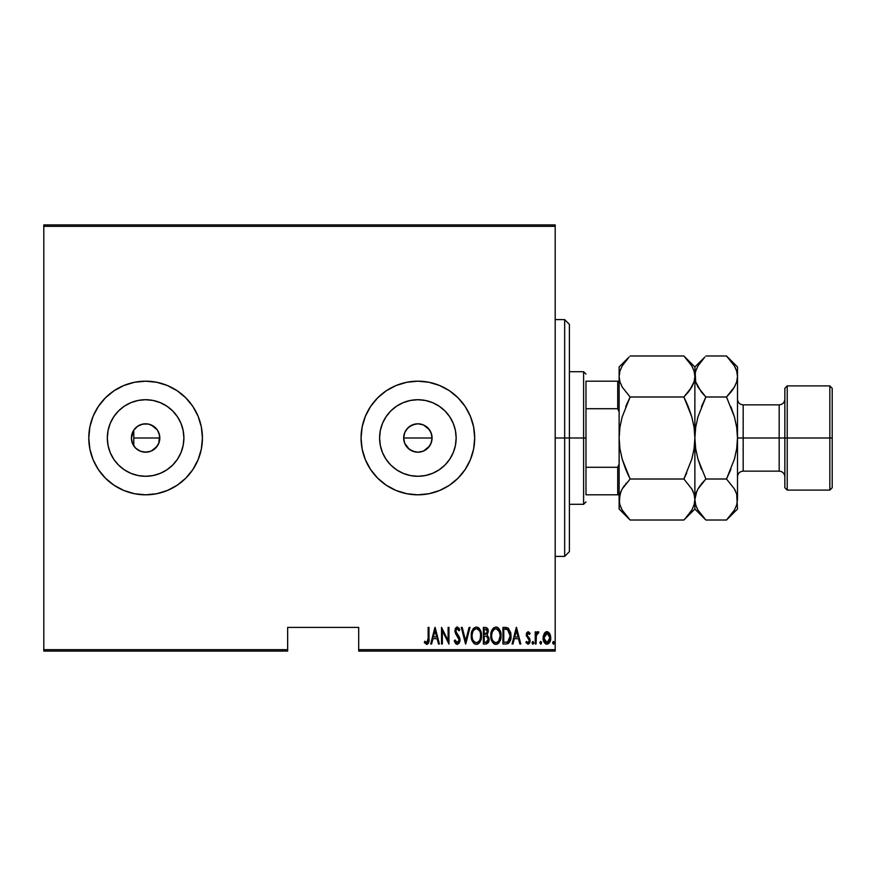 <?xml version="1.0" encoding="UTF-8"?>
<svg xmlns="http://www.w3.org/2000/svg" width="876" height="876" viewBox="0 0 876 876"><rect width="100%" height="100%" fill="white"/><g stroke="black" fill="none" stroke-linecap="round" stroke-linejoin="round"><path stroke-width="1.31" d="M431.561 434.211L429.382 429.678L423.382 424.904M404.69 443.278L403.672 438L404.624 432.875L403.672 438A14.202 14.202 0 0 1 417.874 423.798A14.202 14.202 0 0 1 432.076 438L431.857 435.46M414.786 424.137L409.267 426.7L405.927 430.313M140.434 424.772L145.219 423.798L140.784 424.641L136.831 426.831L133.765 430.149L135.386 428.134M133.776 430.138L132.747 431.956A14.202 14.202 0 0 1 132.747 431.956L132.583 432.317M159.585 435.449L158.731 443.431L155.654 448.041L151.044 451.129L145.602 452.202L140.171 451.129L135.561 448.041L132.484 443.431L131.4 438A14.202 14.202 0 0 1 145.602 423.798A14.202 14.202 0 0 1 159.815 438L159.093 433.532L157.001 429.525L151.099 424.893M379.593 438A38.281 38.281 0 0 1 417.874 399.719A38.281 38.281 0 0 1 456.155 438L455.421 445.468L453.242 452.651L449.706 459.265L444.942 465.068L439.15 469.832L432.525 473.368L425.342 475.548L417.874 476.281L410.406 475.548L403.223 473.368L396.609 469.832L390.805 465.068L386.042 459.265L382.505 452.651L380.326 445.468L379.593 438L380.326 430.532L382.505 423.349L386.042 416.735L390.805 410.932L396.609 406.168L403.223 402.631L410.406 400.452L417.874 399.719L425.342 400.452L432.525 402.631L439.15 406.168L444.942 410.932L449.706 416.735L453.242 423.349L455.421 430.532L456.155 438A38.281 38.281 0 0 1 417.874 476.281A38.281 38.281 0 0 1 379.593 438M107.321 438A38.281 38.281 0 0 1 145.602 399.719A38.281 38.281 0 0 1 183.894 438L183.15 445.468L180.971 452.651L177.434 459.265L172.671 465.068L166.878 469.832L160.253 473.368L153.07 475.548L145.602 476.281L138.134 475.548L130.951 473.368L124.337 469.832L118.534 465.068L113.77 459.265L110.234 452.651L108.055 445.468L107.321 438L108.055 430.532L110.234 423.349L113.77 416.735L118.534 410.932L124.337 406.168L130.951 402.631L138.134 400.452L145.602 399.719L153.07 400.452L160.253 402.631L166.878 406.168L172.671 410.932L177.434 416.735L180.971 423.349L183.15 430.532L183.894 438A38.281 38.281 0 0 1 145.602 476.281A38.281 38.281 0 0 1 107.321 438M202.422 437.967A56.82 56.82 0 0 0 201.349 426.962M201.327 426.864A56.82 56.82 0 0 0 198.118 416.297M198.085 416.209A56.82 56.82 0 0 0 177.204 390.773M177.138 390.729A56.82 56.82 0 0 0 114.066 390.74L105.427 397.824L98.364 406.431L93.108 416.253L89.878 426.919L88.783 438A56.82 56.82 0 0 1 145.602 381.18A56.82 56.82 0 0 1 202.422 438L201.338 426.919L198.096 416.253L192.851 406.431L185.789 397.824L177.171 390.751L167.349 385.506L156.694 382.275L145.602 381.18L134.521 382.275L123.855 385.506L114.033 390.751M114.011 390.773A56.82 56.82 0 0 0 98.375 406.409M98.342 406.453A56.82 56.82 0 0 0 93.119 416.22M93.097 416.286A56.82 56.82 0 0 0 89.889 426.875M89.867 426.951A56.82 56.82 0 0 0 88.783 437.989L89.878 449.081L93.108 459.747L98.364 469.569L105.427 478.176L114.033 485.249L123.855 490.494L134.521 493.725L145.602 494.82L156.694 493.725L167.349 490.494L177.171 485.249L185.789 478.176L192.851 469.569L198.096 459.747L201.338 449.081L202.422 438A56.82 56.82 0 0 1 145.602 494.82A56.82 56.82 0 0 1 88.783 438A56.82 56.82 0 0 0 89.867 449.049M474.693 438A56.82 56.82 0 0 0 417.874 381.18A56.82 56.82 0 0 0 361.054 438A56.82 56.82 0 0 1 417.874 381.18A56.82 56.82 0 0 1 474.693 438L473.609 426.919L470.368 416.253L465.123 406.431L458.049 397.824L449.443 390.751L439.621 385.506L428.966 382.275L417.874 381.18L406.793 382.275L396.127 385.506L386.305 390.751L377.698 397.824L370.636 406.431L365.38 416.253L362.149 426.919L361.054 438L362.149 449.081L365.38 459.747L370.636 469.569L377.698 478.176L386.305 485.249L396.127 490.494L406.793 493.725L417.874 494.82L428.966 493.725L439.621 490.494L449.443 485.249L458.049 478.176L465.123 469.569L470.368 459.747L473.609 449.081L474.693 438A56.82 56.82 0 0 1 417.874 494.82A56.82 56.82 0 0 1 361.054 438A56.82 56.82 0 0 0 417.874 494.82A56.82 56.82 0 0 0 474.693 438M131.619 435.503L131.4 438L133.798 430.105L137.718 426.185L142.832 424.072L148.373 424.072L153.497 426.185L157.417 430.105L159.541 435.23L159.574 440.551M132.309 432.996L132.002 433.905A14.202 14.202 0 0 1 132.002 433.894L131.772 434.781M413.111 424.619L414.534 424.192M410.647 425.769L411.972 425.079M408.446 427.368L409.639 426.426M406.584 429.382L407.592 428.2M405.117 431.748L405.774 430.554M158.885 432.963L159.41 434.66M157.735 430.598L158.534 432.12M151.373 425.024L157.242 429.853M145.438 423.798L148.011 423.995M148.898 424.181L149.708 424.4M138.112 425.933L139.634 425.112M135.988 427.554L137.346 426.448M416.45 423.864L417.118 423.82M430.423 431.342L430.926 432.394M428.791 428.911L429.536 429.886M426.7 426.875L427.652 427.696M424.258 425.309L425.013 425.714M418.695 423.82L419.998 423.951M421.564 424.28L422.32 424.51M358.689 651.076L555.198 651.076L555.198 649.663L358.689 649.663L358.689 627.402L287.656 627.402L287.656 649.663L43.8 649.663L43.8 226.336L555.198 226.336L555.198 649.663L555.198 224.924L43.8 224.924L555.198 224.924L555.198 226.336L43.8 226.336L43.8 224.924L43.8 649.663L287.656 649.663L287.656 627.402L358.689 627.402L358.689 651.076L358.689 649.663L555.198 649.663L555.198 651.076L358.689 651.076M43.8 651.076L287.656 651.076L287.656 649.663L287.656 651.076L43.8 651.076L43.8 649.663L43.8 651.076M544.095 633.666L543.131 638.965L545.069 643.488L546.909 644.188L548.748 643.488L550.544 639.951L550.183 634.662L547.796 631.804L546.022 631.804L544.598 632.899L543.087 637.958C542.901 641.144 544.182 643.214 546.909 644.188C549.635 643.214 550.905 641.133 550.73 637.958L549.723 633.655L546.909 631.651L544.095 633.666M536.068 643.98L535.225 643.98L536.068 643.98L536.419 634.958L538.839 632.067L537.306 631.87L536.068 633.655L536.068 631.87L535.225 631.87L535.225 643.98L535.225 631.87L535.225 643.98L536.068 643.98L536.243 635.757L538.839 632.067L537.995 631.651L536.068 633.655L536.068 631.87L535.225 631.87L536.068 631.87M528.195 631.651L526.684 632.844L526.312 635.308L529.027 639.6L529.203 641.396L528.272 642.655L526.454 641.429L525.874 642.546L527.976 644.188L529.378 643.378L530.122 640.695L529.662 638.571L527.21 635.341L527.691 633.337L529.52 634.421L530.122 633.381L528.195 631.651L526.301 634.837L529.268 640.75L527.943 642.699L526.454 641.429L525.874 642.546L527.976 644.188L530.122 640.695L527.144 634.772L528.173 633.14L529.52 634.421L530.122 633.381L528.031 631.662M505.978 643.98L508.518 643.28L510.051 641.133L510.949 637.235L510.697 632.625L508.266 628.158L502.923 627.402L502.923 643.98L505.978 643.98C509.722 642.951 511.398 640.257 511.004 635.899L508.036 628.004L502.923 627.402L502.923 643.98L502.923 627.402L504.915 627.402M486.202 643.97L483.377 643.98L486.782 643.86L488.753 641.582L489.016 638.057L487.165 635.034L488.118 630.074L486.651 627.676L483.377 627.402L483.377 643.98L483.377 627.402L483.377 643.98L486.005 643.98L489.115 639.272L487.165 635.034L488.26 631.508C488.403 629.132 487.395 627.763 485.238 627.402L485.6 627.424M469.065 627.402L469.996 627.402L465.747 643.98L469.996 627.402L469.065 627.402L465.638 640.783L462.21 627.402L461.28 627.402L465.528 643.98L461.28 627.402L465.528 643.98L469.996 627.402L469.065 627.402L465.638 640.783L462.21 627.402L461.28 627.402L462.21 627.402M442.369 643.98L442.369 630.939L448.961 643.98L448.961 627.402L448.107 627.402L448.107 640.465L441.526 627.402L441.526 643.98L442.369 643.98L441.526 643.98L442.369 643.98L442.369 630.939L448.961 643.98L448.961 627.402L448.107 627.402L448.107 640.465L441.526 627.402L441.526 643.98L441.701 627.402M428.134 638.429L427.521 642.272L426.415 642.634L424.827 641.221L424.312 642.491L426.908 644.386L428.791 642.031L428.988 627.402L428.134 627.402L428.134 638.429L426.754 642.699L424.827 641.221L424.312 642.491L426.689 644.408C428.714 643.247 429.481 641.309 428.988 638.593L428.988 627.402L428.134 627.402L428.134 638.429M431.616 643.98L430.685 643.98L434.934 627.402L430.685 643.98L431.616 643.98L432.974 638.67L437.113 638.67L438.471 643.98L439.402 643.98L435.142 627.402L430.685 643.98L431.616 643.98L432.974 638.67L437.113 638.67L438.471 643.98L439.402 643.98L435.142 627.402L439.402 643.98L438.471 643.98M457.228 644.408L459.013 643.334L460.01 639.918L459.352 637.038L455.794 631.344L456.801 628.727L457.83 628.924L459.002 630.808L459.79 629.789L457.502 626.997L455.389 628.431L454.94 631.497L458.805 638.265L459.024 640.958L457.239 642.699L455.104 639.94L454.272 640.783L455.608 643.575L457.228 644.408L460.01 639.918L455.761 630.775L457.152 628.683L459.002 630.808L459.79 629.789L457.25 626.975L454.907 630.851L455.454 633.37L459.155 639.896L457.239 642.699L455.104 639.94L454.272 640.783L456.615 644.298M471.266 635.768L471.846 639.841L473.905 643.367L476.38 644.408L478.865 643.345L480.902 639.776L481.471 635.68L480.979 631.837L478.822 628.004L476.303 626.975L473.839 628.081L471.835 631.662L471.266 635.768C470.992 640.104 472.701 642.984 476.38 644.408C480.059 642.94 481.756 640.038 481.471 635.68C481.756 631.3 480.037 628.399 476.303 626.975C472.657 628.497 470.981 631.421 471.266 635.768L471.277 636.458M490.812 635.768L491.392 639.841L493.451 643.367L495.925 644.408L498.411 643.345L500.448 639.776L501.017 635.68L500.524 631.837L498.367 628.004L495.849 626.975L493.385 628.081L491.381 631.662L490.812 635.768C490.549 640.104 492.246 642.984 495.925 644.408C499.605 642.94 501.302 640.038 501.017 635.68C501.313 631.3 499.583 628.399 495.849 626.975C492.202 628.497 490.527 631.421 490.812 635.768L490.834 635.067M512.986 643.98L512.066 643.98L516.314 627.402L512.066 643.98L512.986 643.98L514.354 638.67L518.482 638.67L519.851 643.98L520.771 643.98L516.522 627.402L512.066 643.98L512.986 643.98L514.354 638.67L518.482 638.67L519.851 643.98L520.771 643.98L516.522 627.402L520.771 643.98L519.851 643.98M532.882 641.429L533.736 642.809L532.882 644.188L532.082 643.247L532.772 644.178L533.55 643.674L533.101 641.473L532.05 642.59L532.882 641.429L532.039 642.809L532.882 644.188L533.736 642.809L532.882 641.429L533.736 642.809L532.882 644.188L532.05 643.028M540.744 644.188L539.901 642.809L540.744 644.188L541.598 642.809L540.744 641.429L541.598 642.809L540.744 644.188L539.901 642.809L540.744 641.429L541.598 642.809L540.744 644.188L539.901 642.809L540.744 641.429L539.912 643.028L540.963 644.145L541.412 641.944L540.525 641.473L539.912 642.59M552.657 643.028L553.49 644.188L554.344 642.809L553.49 641.429L554.344 642.809L553.49 644.188L552.646 642.809L553.49 641.429L554.344 642.809L553.49 644.188L552.646 642.809L553.49 641.429L552.646 642.809L553.38 644.178L554.158 643.674L554.158 641.944L553.282 641.473L552.657 642.59M419.998 452.049L418.695 452.18M417.118 452.18L416.461 452.136M422.79 451.326L421.553 451.72M425.375 450.067L424.247 450.691M427.652 448.304L426.711 449.125M429.536 446.114L428.791 447.089M430.926 443.606L430.423 444.647M423.404 451.085L429.382 446.322L431.572 441.767M135.386 447.866L135.988 448.446M139.645 450.888L138.123 450.067M137.346 449.552L140.434 451.228M148.011 452.005L142.898 451.95M142.974 451.961L145.536 452.202M145.438 452.202L148.898 451.819M157.242 446.147L151.373 450.987M150.53 451.326L149.719 451.6M151.099 451.107L153.618 449.727M155.589 448.107L158.885 443.037M158.534 443.891L157.724 445.413M159.629 440.267L159.815 438A14.202 14.202 0 0 1 145.602 452.202A14.202 14.202 0 0 1 131.4 438L131.619 440.497M405.927 445.676L405.117 444.252M407.592 447.8L406.584 446.629M409.629 449.563L408.446 448.621M411.983 450.921L410.647 450.231M414.523 451.808L413.1 451.381M132.583 443.683L132.747 444.044A14.202 14.202 0 0 1 132.747 444.033L133.765 445.851L133.765 438L159.815 438L133.765 438L133.765 445.851M131.772 441.219L132.002 442.095A14.202 14.202 0 0 1 132.002 442.095L132.309 443.004M89.889 449.125A56.82 56.82 0 0 0 93.097 459.714M93.119 459.78A56.82 56.82 0 0 0 98.342 469.547M98.375 469.591A56.82 56.82 0 0 0 114.011 485.227M114.066 485.26A56.82 56.82 0 0 0 177.138 485.271M177.204 485.227A56.82 56.82 0 0 0 198.085 459.79M198.118 459.703A56.82 56.82 0 0 0 201.327 449.136M201.349 449.038A56.82 56.82 0 0 0 202.422 438.033M88.783 438L89.056 443.574M167.349 490.494L177.171 485.249M108.055 445.468L110.234 452.651M153.07 475.548L160.253 473.368M183.15 430.532L180.971 423.349M138.134 400.452L130.951 402.631M380.326 445.468L382.505 452.651M425.342 475.548L432.525 473.368M455.421 430.532L453.242 423.349M410.406 400.452L403.223 402.631M431.846 440.54L432.076 438L431.003 443.431L427.915 448.041L423.316 451.129L417.874 452.202L412.443 451.129L407.833 448.041L404.756 443.431L403.672 438L404.756 432.569L407.833 427.959L412.443 424.871L417.874 423.798L423.316 424.871L427.915 427.959L431.003 432.569L432.076 438A14.202 14.202 0 0 1 417.874 452.202A14.202 14.202 0 0 1 403.672 438L404.734 443.387M153.771 449.629L155.512 448.183M149.708 451.6L150.99 451.151M425.013 450.286L425.616 449.914M418.137 452.202L423.228 451.162M416.45 452.136L417.633 452.202M404.624 443.114L409.256 449.289L414.786 451.863M428.134 627.402L428.988 627.402L428.988 638.593M428.78 642.053L428.484 643.006M428.134 643.619L427.127 644.353M424.531 642.82L424.827 641.221L427.05 642.645M424.827 641.221L426.108 642.469M427.806 641.79L427.992 641.21M427.992 641.166L428.09 640.345M435.043 630.6L436.675 636.962L433.412 636.962L435.043 630.6L436.675 636.962L433.412 636.962L435.043 630.6M448.107 627.402L448.961 627.402L448.764 643.98M454.688 641.955L454.469 641.374M454.272 640.783L455.104 639.94M455.838 641.626L455.421 640.805M456.801 642.612L457.688 642.634M457.699 642.623L459.024 640.947M459.123 640.422L459.134 639.48M459.155 639.896L458.641 637.914M457.546 636.25L457.042 635.626M456.67 635.166L456.254 634.618M455.17 629.012L455.673 627.939M457.25 626.975L456.637 627.106M458.893 628.026L459.363 628.848M459.593 629.329L459.002 630.808L457.83 628.924L456.801 628.727M458.63 630.03L458.323 629.483M455.816 630.096L455.761 630.775M455.914 631.903L456.582 633.173M456.396 632.921L457.042 633.753M459.834 638.44L459.966 639.173M460.01 639.929L459.966 640.739M459.867 641.363L459.681 642.031M471.321 634.388L471.288 635.078M471.332 634.355L471.507 633.03M472.613 629.745L472.952 629.165M472.963 629.143L473.379 628.585M477.672 627.249L478.263 627.566M478.844 628.026L479.402 628.639M481.406 634.312L479.709 629.067L480.968 631.815M481.406 637.104L481.088 639.108M480.398 641.079L479.84 642.119M479.391 642.754L478.876 643.334M477.716 644.123L476.73 644.386M474.814 644.024L474.08 643.532M473.883 643.345L472.361 641.155M472.339 641.112L473.029 642.316M471.846 639.819L471.507 638.484M471.463 638.199L471.321 637.126M480.672 640.433L480.902 639.776M475.252 628.924L476.347 628.683C479.402 629.811 480.825 632.143 480.617 635.68L480.07 639.206M473.982 629.888L474.672 629.264M480.409 637.925L480.617 635.68C480.836 639.25 479.413 641.593 476.347 642.699L477.442 642.48L476.347 642.699C473.325 641.593 471.912 639.272 472.12 635.757L472.164 636.874L472.12 635.757C471.901 632.209 473.314 629.855 476.347 628.683L475.055 629.023M480.409 633.447L480.606 635.122M478 629.231L476.632 628.694L479.205 630.446M478.8 641.484L478.077 642.13M472.317 637.98L472.164 636.874M472.164 634.629L472.744 631.99M487.636 628.716L488.118 630.074M489.082 640.06L488.753 641.582M488.753 641.593L488.469 642.272M488.447 642.316L488.041 642.951M486.585 636.315L484.8 636.118L486.585 636.315L488.26 639.272L486.07 642.25L484.231 642.283L484.231 636.118L486.366 636.25M488.14 638.21L488.25 638.823M488.26 639.272L487.176 641.9L488.085 640.498M486.968 629.811L487.417 631.541L486.487 629.362M487.374 632.165L484.231 634.421L484.231 629.11L485.392 629.11L487.417 631.541L486.629 633.863L484.811 634.421L486.771 633.709M486.651 642.141L486.07 642.25M484.811 634.421L484.231 634.421L484.231 629.11L485.392 629.11M492.17 629.735L492.509 629.143M496.539 627.041L497.809 627.566M498.389 628.026L498.948 628.639M500.952 634.279L499.265 629.067L500.524 631.848M500.952 637.093L499.397 642.108M498.937 642.754L498.422 643.334M497.918 643.75L496.615 644.331M495.236 644.331L494.59 644.134M494.36 644.024L493.462 643.378M493.429 643.356L491.907 641.144M491.885 641.112L491.392 639.841L491.896 641.122M491.392 639.83L491.053 638.495M491.009 638.199L490.878 637.159M490.834 636.458L490.878 637.137M500.218 640.433L500.448 639.776M500.634 639.108L500.776 638.44M498.367 628.004L497.82 627.577M494.798 628.924L495.893 628.683C498.948 629.811 500.371 632.143 500.163 635.68L499.616 639.206M495.334 642.655L493.933 641.944M491.677 636.315L491.666 635.757C491.447 632.209 492.86 629.855 495.893 628.683L494.601 629.023M493.21 630.271L492.29 631.99L494.217 629.264M499.484 631.826L496.177 628.694L498.991 630.819L500.152 635.122M498.772 640.947L500.163 635.68C500.382 639.25 498.959 641.593 495.893 642.699L496.999 642.48L495.893 642.699C492.87 641.593 491.458 639.272 491.666 635.757L491.71 634.629L491.666 635.757M498.345 641.484L497.634 642.13M491.863 637.98L491.71 636.874M491.71 634.629L492.29 631.99M505.715 627.424L506.514 627.512M510.697 632.614L510.971 634.815M509.766 641.736L509.427 642.294M507.927 643.619L507.303 643.827M506.799 629.318L507.916 629.8L506.799 629.318M508.266 630.074L509.098 631.125L508.266 630.074M509.252 631.41L510.128 635.001M509.788 638.911L508.419 641.385M507.423 641.998L503.777 642.283L503.777 629.11L507.532 629.57L510.15 635.899L507.762 641.856L506.865 642.141M505.255 629.121L506.032 629.187M510.051 634.191L509.876 633.206M510.128 636.742L510.051 637.575M516.413 630.6L518.055 636.962L514.781 636.962L516.413 630.6L518.055 636.962L514.781 636.962L516.413 630.6M530.122 633.381L529.52 634.421L528.042 633.151M528.403 633.184L527.144 634.772L527.396 635.867L529.783 638.823M527.691 633.337L527.199 634.246M527.199 634.257L527.396 635.867M530.1 641.254L530.122 640.695M530.013 641.834L529.334 643.433M528.25 644.167L525.874 642.546L526.585 641.648M526.454 641.429L528.261 642.655M529.257 640.455L529.148 641.571M529.268 640.75L528.797 639.25M527.899 638.352L526.301 634.837L526.476 636.25M526.388 633.819L526.531 633.228M532.882 644.188L532.039 642.809M536.386 632.976L536.747 632.395M536.78 632.362L537.634 631.716M538.839 632.067L537.995 631.651L538.839 632.067L538.346 633.359L537.141 633.512M536.331 635.352L536.145 636.732M536.134 636.983L536.068 639.907M536.178 636.37L536.243 635.757M546.011 631.815L546.909 631.651M547.139 631.662L549.219 632.899M550.5 635.735L550.675 636.852M550.686 638.965L550.303 640.86M550.281 640.936L549.46 642.645M549.23 642.962L547.423 644.145M547.412 644.145L549.909 641.856M546.657 644.178L545.923 644.013M545.704 643.915L545.069 643.488M543.525 640.914L543.273 639.973M543.142 636.852L543.317 635.746M543.142 636.819L543.306 635.757M545.507 642.174L546.909 642.699L543.93 637.969L544.084 639.491L543.93 637.969L547.292 633.184L549.887 637.969L546.909 642.699L544.817 641.385M547.106 633.151L548.737 634.169L549.734 636.425L549.23 634.958M549.887 637.969L548.321 642.163L549.887 637.969M549.767 636.567L549.843 637.191M546.909 642.699L547.664 642.557L546.909 642.699M545.803 633.468L546.525 633.184M474.321 641.889L473.587 641.046M486.99 636.513L488.173 638.374M485.775 642.272L484.231 642.283L484.231 636.118L484.8 636.118M493.867 641.889L493.133 641.046M504.915 642.283L503.777 642.283L503.777 629.11L504.477 629.11M506.361 642.207L505.638 642.261M544.281 640.236L544.084 639.491M544.084 636.425L544.237 635.823M544.587 634.958L544.981 634.29M564.67 438L569.4 438L569.4 324.361L569.4 551.639L569.4 438L564.67 438L564.67 319.62L564.67 438L555.198 438L564.67 438L564.67 556.38L564.67 438M585.978 381.18L585.978 408.72L585.978 381.18L617.7 381.18L585.978 381.18M585.978 438L585.978 408.72L585.978 467.28L585.978 438L583.602 438L585.978 438M569.4 371.709L583.602 371.709L583.602 438L583.602 371.709L585.978 374.074M403.672 438L432.076 438L403.672 438M569.4 438L583.602 438L569.4 438M133.765 430.149L133.765 438L133.765 430.149M585.978 494.82L585.978 467.28L585.978 494.82L619.124 494.82L617.7 494.82L617.7 467.28L585.978 467.28L617.7 467.28L617.7 494.82L585.978 494.82M569.4 504.291L583.602 504.291L583.602 438L583.602 504.291L585.978 501.926M619.124 381.18L617.7 381.18L617.7 408.72L619.124 411.961L617.7 408.72L617.7 381.18L619.124 381.18M585.978 408.72L617.7 408.72L585.978 408.72M619.124 464.039L617.7 467.28L619.124 464.039M787.217 438L787.217 385.911L787.217 438L832.2 438L832.2 388.276L832.2 487.724L832.2 438L829.835 438L829.835 385.911L829.835 438L787.217 438L787.217 490.089L787.217 438L784.852 438L787.217 438M784.852 388.276L784.852 487.724L784.852 438L779.169 438L784.852 438L784.852 388.276L787.217 385.911L829.835 385.911L832.2 388.276M727.485 356.981L734.406 365.894L736.683 371.095L737.493 376.494L737.493 366.978L737.493 438L743.177 438L743.177 471.146C739.727 471.485 737.844 473.379 737.493 476.829M685.317 357.452L683.893 355.985L630.107 355.985L683.893 355.985L691.788 365.894L694.066 371.095L694.876 376.494L694.088 381.794L691.821 387.017L688.328 392.098L691.81 387.05L683.893 396.992L630.107 396.992L683.893 396.992L688.317 392.109L683.893 396.992L691.821 416.91L694.077 427.313L694.876 438L695.686 427.28L697.953 416.888L705.87 396.992L701.457 406.749L705.87 396.992L726.511 396.992L730.934 392.098L726.511 396.992L734.438 416.91L736.694 427.28L734.427 416.888L730.934 406.76L734.438 416.91L736.694 427.324L737.493 438L736.694 448.676L737.493 438L779.169 438L743.177 438L743.177 404.854L743.177 471.146L779.169 471.146L779.169 404.854C782.618 404.515 784.513 402.621 784.852 399.171M694.077 448.698L694.876 438L694.077 448.709L694.876 438L694.077 448.709L691.81 459.101L683.893 479.008L630.107 479.008L622.179 459.09L619.923 448.687L619.124 438L619.923 427.291L622.19 416.899L630.107 396.992L622.212 387.082L619.934 381.881L619.124 376.494L619.923 381.837L619.124 376.494L619.912 371.183L622.179 365.96L629.067 357.047M685.284 518.581L688.317 515.132L683.893 520.015L630.107 520.015L622.212 510.106L619.934 504.904L619.124 499.506L619.912 494.206L622.179 488.983L630.107 479.008L683.893 479.008L691.788 488.917L694.066 494.119L694.876 499.506L694.876 376.494L694.066 371.095L694.876 376.494L694.088 381.794L689.423 390.685M694.077 504.861L694.876 499.506L694.876 509.022L694.876 499.506L694.088 504.817L691.821 510.04L684.933 518.953M620.931 491.436L619.124 499.506L619.912 504.817M629.132 519.019L630.107 520.015L683.893 520.015L694.876 509.022L705.87 520.015L697.975 510.106L695.697 504.904L694.077 494.163L694.876 499.506L694.088 504.817L691.821 510.04M693.102 491.502L691.799 488.939M630.107 479.008L622.19 488.95L630.107 479.008L622.179 459.09L625.683 469.24M621.051 491.184L619.923 494.163M619.923 427.291L622.19 416.899L630.107 396.992L622.212 387.082L619.934 381.881L619.124 376.494L619.124 438L619.923 427.291L619.124 438L619.923 448.687L622.19 459.101L619.923 448.709L622.19 459.101L625.683 469.229M686.718 473.007L683.893 479.008L691.788 488.917L694.066 494.119L694.876 499.506L695.664 494.206L697.942 488.983L705.87 479.008L697.942 459.09L695.675 448.676L694.876 438L694.876 499.506L695.697 504.904L694.876 499.506L695.664 494.206L697.942 488.983L705.87 479.008L726.511 479.008L730.923 469.251L726.511 479.008L734.406 488.917L736.683 494.119L737.493 509.022L736.694 494.163L737.493 499.506L737.493 438L737.493 499.506L736.705 504.817L734.438 510.04L727.551 518.953M688.317 406.771L691.81 416.899L694.077 427.291L691.81 416.899L688.317 406.771L691.821 416.91L694.077 427.313L694.876 438L695.686 427.28L697.953 416.888L705.87 396.992L697.975 387.082L695.697 381.881L694.876 366.978L695.686 381.837L694.876 376.494L695.664 371.183L697.942 365.96L704.83 357.047M627.282 402.993L625.683 406.771M692.916 491.108L691.821 488.983M694.077 448.709L691.81 459.101L683.893 479.008M688.317 392.109L683.893 396.992L688.317 406.76M704.446 357.441L694.876 366.978L683.893 355.985L691.788 365.894L694.066 371.095M692.872 367.986L691.712 365.763M688.284 406.694L685.163 399.598M694.876 437.967L694.876 437.409M625.716 469.317L628.837 476.402M624.577 485.315L622.201 488.939M626.351 483.081L625.683 483.891M621.128 508.025L622.267 510.204M625.563 514.968L622.212 510.106L619.934 504.904M619.923 427.302L619.124 438L619.124 509.022L619.912 494.206L622.179 488.983M619.124 509.022L630.107 520.015L625.683 515.132M619.124 499.506L619.124 366.978L619.124 376.494L619.912 371.183L622.179 365.96M628.683 357.441L619.124 366.978M630.107 396.992L625.683 406.76M695.686 448.698L697.953 459.112L701.446 469.24L697.942 459.09L695.675 448.676L694.876 438L695.686 427.302L694.876 438L694.876 376.494L695.664 371.183L697.942 365.96L701.435 360.879M697.953 416.899L697.438 418.772M701.172 391.758L695.697 381.881L694.876 376.494M704.895 519.019L697.975 510.106L695.697 504.904M696.891 508.025L698.03 510.204M696.803 491.184L694.876 499.506L695.664 504.817M700.34 485.315L697.953 488.95M702.114 483.081L697.975 488.917M695.686 448.72L696.102 451.217M734.427 459.101L734.942 457.228M735.533 491.108L734.417 488.939L736.683 494.119L737.493 499.506L736.705 504.817L734.438 510.04L726.511 520.015L705.87 520.015L726.511 520.015L737.493 509.022M732.04 390.685L734.417 387.05L726.511 396.992L734.427 416.888M736.694 427.28L736.278 424.783M736.694 427.324L737.493 437.409M735.49 367.975L734.351 365.796M736.705 371.183L737.493 376.494L736.705 381.794L734.438 387.017L730.934 392.098L734.406 387.082L736.705 381.794L737.493 376.494L736.705 371.183M737.493 438L736.694 448.72L737.493 438L737.493 376.494M697.953 459.112L705.87 479.008L726.511 479.008L734.427 459.112L736.694 448.72L734.427 459.112L726.511 479.008L734.406 488.917M736.694 504.861L737.493 499.506M727.901 518.581L730.934 515.132M737.493 366.978L726.511 355.985L705.87 355.985L726.511 355.985L734.406 365.894L736.683 371.095M730.934 392.109L726.511 396.992L705.87 396.992L701.446 392.109M735.588 491.228L734.417 488.95M705.87 479.008L701.446 483.891M696.694 491.436L695.686 494.163M784.852 476.829C784.513 473.379 782.618 471.485 779.169 471.146L779.169 404.854L743.177 404.854C739.727 404.515 737.844 402.621 737.493 399.171M784.852 487.724L787.217 490.089L829.835 490.089L829.835 438L829.835 490.089L832.2 487.724M555.198 319.62L564.67 319.62L569.4 324.361M555.198 556.38L564.67 556.38L569.4 551.639"/></g></svg>
